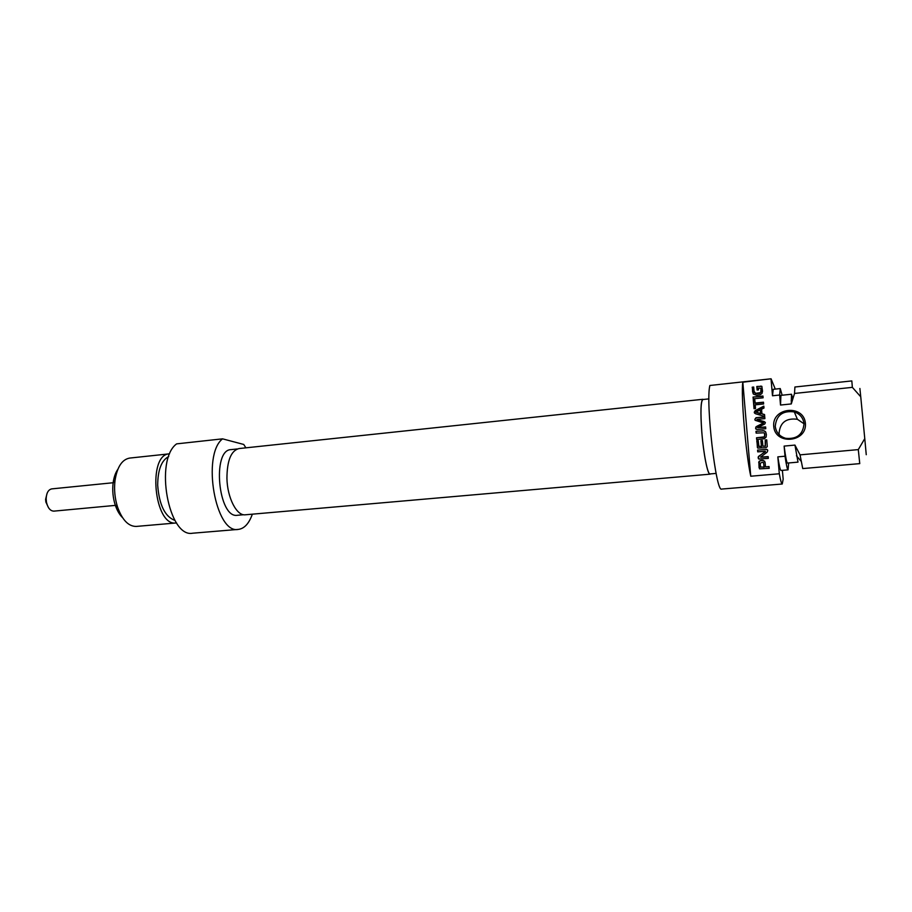 <?xml version="1.0" encoding="UTF-8"?>
<svg xmlns="http://www.w3.org/2000/svg" width="912" height="912" viewBox="0 0 912 912"><rect width="100%" height="100%" fill="white"/><g stroke="black" fill="none" stroke-linecap="round" stroke-linejoin="round"><path stroke-width="1.37" d="M771.039 379.118L772.498 395.774L779.635 395.021L780.512 405.042L791.274 403.936L794.523 393.448L852.355 387.361L860.746 396.788L864.77 438.615L858.295 449.605L800.029 454.86L794.945 445.09L784.126 446.093L785.015 456.217L777.833 456.866L779.304 473.773L750.758 476.224L742.824 382.208L771.073 378.788L709.867 385.491C705.478 401.793 715.966 493.118 721.654 489.071L782.257 484.01L783.169 479.153L782.393 470.341M775.28 389.105L771.073 378.788M760.756 388.238L758.362 388.113L758.522 389.869L757.12 390.017L756.812 386.483L761.805 386.289L762.535 391.214L761.942 393.505L760.118 394.759L756.686 395.272L753.403 394.109L752.206 387.201L753.688 387.041L754.042 391.237L755.603 393.323L760.118 392.707L760.87 391.852L760.882 388.478M760.996 390.792L760.961 388.694M760.87 391.852L761.167 391.123M760.118 392.707L761.041 392.183M759.343 393.038L759.992 393.197M757.712 393.357L759.525 393.368M756.094 393.38L757.895 393.676M755.603 393.323L756.276 393.71M754.452 392.525L755.478 393.539M752.206 387.201L753.711 387.383M752.605 391.886L752.389 387.532M753.198 393.79L752.788 392.217M760.802 386.05L761.976 386.631M756.812 386.483L760.973 386.38M757.268 390.005L756.994 386.813M755.056 403.058L763.481 402.192L763.629 403.97L755.204 404.848L755.524 408.542L754.042 408.701L753.255 399.513L754.737 399.353L755.239 403.378L763.504 402.511M753.255 399.513L754.76 399.695M754.201 408.679L753.437 399.832M756.937 419.623L765.282 422.336M757.006 419.668L764.245 421.561L765.362 422.758L764.735 424.012L757.564 427.591L765.613 426.919L765.772 428.708L757.017 429.563L755.603 428.309L756.721 426.36L763.481 422.951L755.136 420.295L754.84 419.383L756.002 417.719L764.746 416.841L764.894 418.642L757.165 419.349L757.188 419.953M756.002 417.719L764.769 417.149M754.84 419.383L756.185 418.004M755.193 420.341L755.022 419.668M755.866 426.964L763.31 423.521M755.592 428.161L756.048 427.238M755.945 429.153L755.786 428.583M757.815 427.717L765.635 427.204M760.665 467.149L763.994 466.978L763.606 462.931L762.535 462.19L760.243 463.25L760.528 466.944L764.165 467.206L763.515 462.715M763.127 460.343L765.1 462.35L765.487 466.853L769.033 466.534L769.192 468.346L759.559 468.859L759.126 461.301L762.375 460.298L764.735 461.244M761.68 460.332L763.298 460.571M760.323 460.56L761.862 460.56M759.126 461.301L760.494 460.788M758.693 462.327L759.308 461.529M759.08 467.81L758.875 462.555M765.487 466.853L769.055 466.773M765.225 445.922L765.236 440.017L766.73 439.869L767.277 446.686L765.909 447.678L757.792 448.1L756.789 440.861L758.271 440.724L758.898 446.356L761.395 446.287L760.916 440.621L762.409 440.473L762.888 446.139L765.396 446.173L765.407 440.268L766.753 440.143M762.888 446.139L765.396 446.173M760.916 440.621L762.432 440.747M761.395 446.287L761.087 440.872M759.286 446.481L761.577 446.538M756.789 440.861L758.294 440.998M757.416 447.575L756.971 441.123M765.316 451.303L757.724 451.85L757.576 450.095L766.912 449.377L767.767 450.596L767.072 452.215L760.551 457.106L768.178 456.604L768.326 458.36L759.023 459.078L758.26 456.798L765.407 451.429M758.773 456.217L765.339 451.736M758.26 456.798L758.955 456.456M758.123 457.801L758.442 457.037M758.533 458.861L758.294 458.041M760.847 457.265L768.2 456.855M766.24 449.297L767.551 449.855M757.576 450.095L766.411 449.548M757.883 451.839L757.758 450.346M760.266 409.853L755.968 412.121L760.574 413.501L760.266 409.853L760.574 413.501M756.139 412.27L760.756 413.797M754.235 412.292L755.216 410.628L763.823 406.125L763.982 408.017L761.554 409.249L761.953 413.82L764.541 414.538L764.712 416.431L755.489 413.74L754.235 412.292L763.857 406.513M761.953 413.82L764.564 414.8M754.612 413.227L754.418 412.589M753.05 397.062L762.945 396.025L763.105 397.803L753.198 398.84L753.05 397.062L762.979 396.355M753.358 398.829L753.232 397.381M764.404 436.563L764.883 434.625L764.085 432.79L756.116 433.097L755.968 431.308L764.017 430.772L765.692 432.003L766.376 434.488L766.126 437.03L764.404 438.706L756.675 439.584L756.527 437.794L764.575 436.837L764.552 433.36M763.583 437.053L764.575 436.837M756.527 437.794L763.754 437.315M756.835 439.573L756.709 438.056M765.031 431.273L765.795 432.185M763.72 430.703L765.202 431.536M762.409 430.681L763.891 430.977M755.968 431.308L762.58 430.954M756.276 433.086L756.151 431.581M805.399 423.271C803.746 404.062 771.848 407.356 773.729 426.36C775.154 445.455 807.234 442.502 805.399 423.271M804.019 423.601C803.096 434.454 796.985 439.367 785.677 438.319C779.578 436.438 776.112 432.459 775.257 426.406C776.317 415.256 782.667 410.423 794.284 411.905C799.972 413.923 803.21 417.821 804.019 423.601M804.031 423.772L797.396 419.292C786.201 417.833 780.079 422.484 779.065 433.234L779.293 434.796M750.758 476.224C745.742 453.709 740.772 394.44 742.824 382.208M860.746 396.788L859.891 388.478M794.523 393.448L794.911 387.007L851.819 380.92L852.355 387.361M791.274 403.936L791.502 394.235L792.631 398.042M780.512 405.042L780.923 395.352L791.502 394.235M779.635 395.021L780.25 388.569L782.154 395.215M772.498 395.774L773.228 389.321L780.25 388.569M782.257 484.01C781.538 483.976 780.558 480.567 779.304 473.773M866.252 454.712L864.77 438.615M858.295 449.605L859.754 463.627L802.742 468.574L800.029 454.86M716.114 473.408L710.038 473.944C707.678 474.776 703.483 453.686 701.795 431.832C700.405 411.916 700.769 401.143 702.901 399.524L708.932 398.886M784.126 446.093C785.563 457.049 786.668 462.715 787.421 463.068L798.011 462.133L794.945 445.09M788.663 462.965L788.048 469.851C787.352 469.691 786.349 465.143 785.015 456.217M788.048 469.851L781.014 470.467C780.262 470.307 779.201 465.77 777.833 456.866M702.867 399.285L238.978 448.567C231.067 450.653 227.054 460.606 226.928 478.401C227.316 497.884 236.755 516.089 245.328 514.79L710.06 474.172C707.689 475.015 703.46 453.788 701.773 431.798C700.37 411.757 700.735 400.915 702.867 399.285L703.357 399.479M174.956 520.421C164.992 516.751 159.224 505.02 157.685 485.23C157.81 469.862 161.492 460.309 168.743 456.547M176.176 522.964L136.241 526.429C128.478 526.463 122.254 520.011 117.557 507.061C114.821 498.385 113.966 489.539 115.015 480.51C117.158 466.933 122.048 459.454 129.686 458.075L169.541 453.823C147.174 454.005 154.162 526.851 176.176 522.964L176.552 522.918M117.842 469.338C115.436 472.792 113.863 477.352 113.111 483.007C112.244 490.485 112.951 497.815 115.231 505.009C117.055 510.469 119.495 514.676 122.539 517.64M222.562 438.843L176.62 443.87C154.219 460.036 168.583 538.217 192.649 533.212L238.294 529.405C215.574 534.341 201.484 455.042 222.562 438.843L243.743 444.463L245.909 447.838M243.675 514.733L237.382 515.28C218.333 518.803 211.698 449.605 231.078 449.616L237.291 448.955M252.35 514.174C248.999 523.579 244.313 528.664 238.294 529.405M47.048 493.449L45.6 499.343L45.862 502.01L48.427 507.562M115.63 505.362L53.876 511.13C50.308 511.005 47.846 508.052 46.478 502.284L46.159 498.944C46.398 493.027 48.268 489.676 51.733 488.889L113.327 482.722M794.284 411.905L797.396 419.292M791.149 400.664L793.486 396.515M796.438 455.795L800.941 461.05M115.231 505.009L117.557 507.061M113.111 483.007L115.015 480.51M45.862 502.01L46.478 502.284"/></g></svg>
